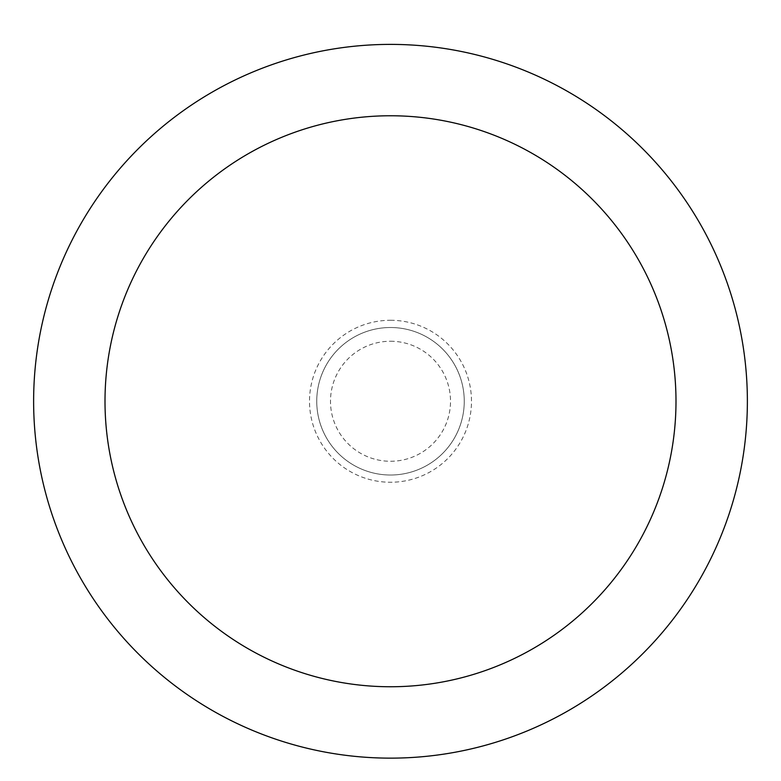 <?xml version="1.0" encoding="UTF-8"?>
<svg xmlns="http://www.w3.org/2000/svg" width="781" height="781" viewBox="0 0 781 781"><rect width="100%" height="100%" fill="white"/><g stroke="black" fill="none" stroke-linecap="round" stroke-linejoin="round"><path stroke-width="0.59" stroke-dasharray="3.9 2.93" d="M390.5 327.512A73.756 73.756 0 0 1 454.376 438.141A73.756 73.756 0 0 1 326.624 438.141A73.756 73.756 0 0 1 390.5 327.512A73.756 73.756 0 0 1 454.376 438.141A73.756 73.756 0 0 1 326.624 438.141A73.756 73.756 0 0 1 390.5 327.512A73.756 73.756 0 0 1 454.376 438.141A73.756 73.756 0 0 1 326.624 438.141A73.756 73.756 0 0 1 390.5 327.512A73.756 73.756 0 0 1 454.376 438.141A73.756 73.756 0 0 1 326.624 438.141A73.756 73.756 0 0 1 390.5 327.512M390.5 44.39A356.868 356.868 0 0 1 699.561 579.697A356.868 356.868 0 0 1 81.439 579.697A356.868 356.868 0 0 1 390.5 44.39M390.5 341.248A60.02 60.02 0 0 1 442.476 431.268A60.02 60.02 0 0 1 338.524 431.268A60.02 60.02 0 0 1 390.5 341.248M390.5 320.278A80.98 80.98 0 0 1 460.634 441.753A80.98 80.98 0 0 1 320.366 441.753A80.98 80.98 0 0 1 390.5 320.278"/><path stroke-width="1.17" d="M390.5 44.39A356.868 356.868 0 0 1 699.561 579.697A356.868 356.868 0 0 1 81.439 579.697A356.868 356.868 0 0 1 390.5 44.39M390.5 115.764A285.495 285.495 0 0 1 637.745 544.006A285.495 285.495 0 0 1 143.255 544.006A285.495 285.495 0 0 1 390.5 115.764"/></g></svg>
